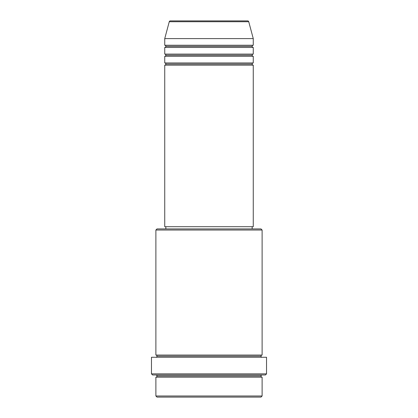 <?xml version="1.0" encoding="UTF-8"?>
<svg xmlns="http://www.w3.org/2000/svg" width="418" height="418" viewBox="0 0 418 418"><rect width="100%" height="100%" fill="white"/><g stroke="black" fill="none" stroke-linecap="round" stroke-linejoin="round"><path stroke-width="0.63" d="M247.665 20.9L170.335 20.9A1.108 1.108 0 0 0 169.264 21.72L248.736 21.72A1.108 1.108 0 0 0 247.665 20.9L170.335 20.9A1.108 1.108 0 0 0 169.264 21.72L164.739 38.602L253.261 38.602L248.736 21.72L169.264 21.72L164.739 38.602L164.739 45.243A1.108 1.108 0 0 1 165.847 46.351A1.108 1.108 0 0 1 164.739 47.453L164.739 54.094A1.108 1.108 0 0 1 165.847 55.202A1.108 1.108 0 0 1 164.739 56.305L164.739 62.946A1.108 1.108 0 0 1 165.847 64.053A1.108 1.108 0 0 1 164.739 65.161L164.739 226.702L253.261 226.702L253.261 65.161A1.108 1.108 0 0 1 252.153 64.053A1.108 1.108 0 0 1 253.256 62.946L253.261 56.305A1.108 1.108 0 0 1 252.153 55.202A1.108 1.108 0 0 1 253.256 54.094L253.261 47.453A1.108 1.108 0 0 1 252.153 46.351A1.108 1.108 0 0 1 253.256 45.243L253.261 38.602L164.739 38.602L164.739 45.243L253.261 45.243A1.108 1.108 0 0 0 252.153 46.351L165.847 46.351A1.108 1.108 0 0 0 164.739 45.243L253.261 45.243L253.261 38.602L248.736 21.72A1.108 1.108 0 0 0 247.665 20.9M155.888 395.992L156.996 397.1L261.004 397.1L262.112 395.992L155.888 395.992L262.112 395.992L262.112 377.182A1.108 1.108 0 0 1 261.004 376.075A1.108 1.108 0 0 1 262.112 374.972A1.108 1.108 0 0 0 261.004 376.075L156.996 376.075A1.108 1.108 0 0 1 155.888 377.182L155.888 395.992L155.888 377.182A1.108 1.108 0 0 0 156.996 376.075A1.108 1.108 0 0 0 155.888 374.972A1.108 1.108 0 0 1 156.996 376.075L261.004 376.075A1.108 1.108 0 0 0 262.112 377.182L155.888 377.182L262.112 377.182L262.112 395.992L261.004 397.1L156.996 397.1L155.888 395.992M262.112 230.025L261.004 228.918L156.996 228.918L155.888 230.025L262.112 230.025L155.888 230.025L155.888 355.054A1.108 1.108 0 0 1 156.996 356.162A1.108 1.108 0 0 1 155.888 357.265A1.108 1.108 0 0 0 156.996 356.162L261.004 356.162A1.108 1.108 0 0 1 262.112 355.054L262.112 230.025L262.112 355.054A1.108 1.108 0 0 0 261.004 356.162A1.108 1.108 0 0 0 262.112 357.265A1.108 1.108 0 0 1 261.004 356.162L156.996 356.162A1.108 1.108 0 0 0 155.888 355.054L262.112 355.054L155.888 355.054L155.888 230.025L156.996 228.918L261.004 228.918L262.112 230.025M151.462 373.864L152.57 374.972L265.43 374.972L266.538 373.864L151.462 373.864L266.538 373.864L266.538 357.265L151.462 357.265L151.462 373.864L151.462 357.265L266.538 357.265L266.538 373.864L265.43 374.972L152.57 374.972L151.462 373.864M164.739 62.946L253.261 62.946A1.108 1.108 0 0 0 252.153 64.053L165.847 64.053A1.108 1.108 0 0 0 164.739 62.946L164.739 56.305A1.108 1.108 0 0 0 165.847 55.202A1.108 1.108 0 0 0 164.739 54.094L253.261 54.094A1.108 1.108 0 0 0 252.153 55.202L165.847 55.202L252.153 55.202A1.108 1.108 0 0 0 253.256 56.305L164.739 56.305L253.261 56.305L253.261 62.946L164.739 62.946M253.261 65.161L164.739 65.161A1.108 1.108 0 0 0 165.847 64.053L252.153 64.053A1.108 1.108 0 0 0 253.256 65.161L253.261 226.702L164.739 226.702L164.739 65.161L253.261 65.161M252.153 228.918L252.153 226.702L252.153 228.918M165.847 226.702L165.847 228.918L165.847 226.702M253.261 47.453L164.739 47.453A1.108 1.108 0 0 0 165.847 46.351L252.153 46.351A1.108 1.108 0 0 0 253.261 47.453L253.261 54.094L164.739 54.094L164.739 47.453L253.261 47.453"/></g></svg>
